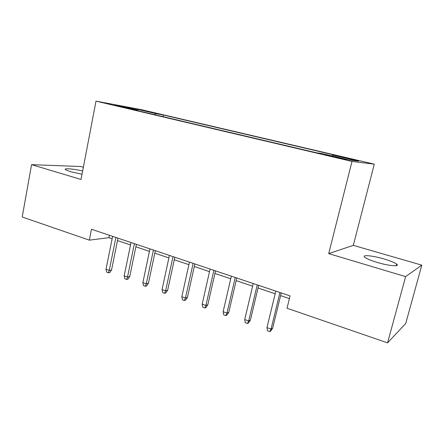 <?xml version="1.0" encoding="UTF-8"?>
<svg xmlns="http://www.w3.org/2000/svg" width="444" height="444" viewBox="0 0 444 444"><rect width="100%" height="100%" fill="white"/><g stroke="black" fill="none" stroke-linecap="round" stroke-linejoin="round"><path stroke-width="0.67" d="M82.651 171.001C73.565 168.825 63.181 167.987 65.44 169.686L70.269 171.645L82.035 174.237M377.095 262.398C389.011 266 400.577 266.927 396.614 264.08C394.483 262.532 390.298 260.828 384.06 258.969C372.527 255.522 361.033 254.501 364.857 257.37C366.838 258.852 370.918 260.528 377.095 262.398M114.225 105.261L125.419 107.548L114.225 105.261M83.372 167.244L80.919 166.533L31.568 164.652L22.2 217.016L89.344 240.149L108.913 237.684L112.149 238.778M374.286 164.158L141.331 109.657L95.998 101.132L352.014 161.444L374.286 164.158L353.319 245.349L328.704 253.607L405.616 276.629L421.8 265.162L353.319 245.349M421.8 265.162L405.727 323.476L387.562 342.868L405.616 276.629M387.562 342.868L287.024 308.236L290.065 295.887L91.475 229.265L89.344 240.149M340.326 158.036L324.88 154.756L335.903 157.454L345.898 159.446L340.326 158.036L340.221 158.436M138.162 110.806L138.012 110.328L129.282 108.719L316.467 152.78L321.833 153.541L349.045 159.934L358.624 161.161L332.623 155.067L337.235 155.722L163.375 115.018L155.733 113.603L154.834 114.73M138.012 110.328L117.649 105.544L136.008 108.98L155.733 113.603M31.568 164.652L81.036 179.459L95.998 101.132M328.704 253.607L352.014 161.444M117.493 240.581L130.53 244.983M135.892 246.792L149.434 251.359M154.806 253.174L168.881 257.925M174.27 259.74L188.9 264.68M194.3 266.5L209.507 271.634M214.918 273.454L230.736 278.793M236.153 280.625L252.614 286.175M258.036 288.006L275.175 293.789M280.597 295.621L289.399 298.59M109.396 235.276L108.913 237.684M332.129 155.961L332.623 155.067M163.037 116.661L163.375 115.018M136.008 108.98L136.08 109.879M279.964 292.496L271.051 329.071L272.649 328.199L270.651 331.096L269.758 331.59L271.051 329.071L266.972 327.594L275.824 291.109M272.649 328.199L281.257 292.929M269.758 331.59L267.499 330.769L266.972 327.594M257.254 284.876L248.673 320.962L250.383 320.152L248.418 323.004L247.463 323.465L248.673 320.962L244.722 319.53L253.241 283.533M250.383 320.152L258.669 285.353M247.463 323.465L245.271 322.666L244.722 319.53M235.237 277.489L226.967 313.098L228.777 312.343L226.84 315.157L225.829 315.584L226.967 313.098L223.132 311.71L231.341 276.185M228.777 312.343L236.763 278.005M225.829 315.584L223.704 314.807L223.132 311.71M213.869 270.324L205.905 305.466L207.809 304.767L205.899 307.537L204.834 307.936L205.905 305.466L202.175 304.118L210.09 269.053M207.809 304.767L215.507 270.873M204.834 307.936L202.769 307.181L202.175 304.118M193.129 263.364L185.448 298.057L187.44 297.408L185.559 300.138L184.449 300.505L185.448 298.057L181.829 296.742L189.46 262.132M187.44 297.408L194.866 263.947M184.449 300.505L182.445 299.778L181.829 296.742M172.988 256.61L165.579 290.859L167.654 290.259L165.801 292.951L164.646 293.29L165.579 290.859L162.066 289.582L169.425 255.411M167.654 290.259L174.814 257.22M164.646 293.29L162.698 292.579L162.066 289.582M153.419 250.044L146.27 283.86L148.424 283.311L146.598 285.964L145.399 286.28L146.27 283.86L142.857 282.623L149.955 248.884M148.424 283.311L155.333 250.688M145.399 286.28L143.501 285.586L142.857 282.623M134.399 243.662L127.506 277.062L129.726 276.551L127.928 279.171L126.684 279.459L127.506 277.062L124.181 275.857L131.036 242.535M129.726 276.551L136.397 244.333M126.684 279.459L124.842 278.788L124.181 275.857M115.906 237.462L109.246 270.446L111.544 269.98L109.762 272.566L108.486 272.827L109.246 270.446L106.016 269.275L112.632 236.363M111.544 269.98L117.982 238.156M108.486 272.827L106.693 272.178L106.016 269.275M334.715 157.17L334.82 156.738M396.176 265.706L396.614 264.08"/></g></svg>
